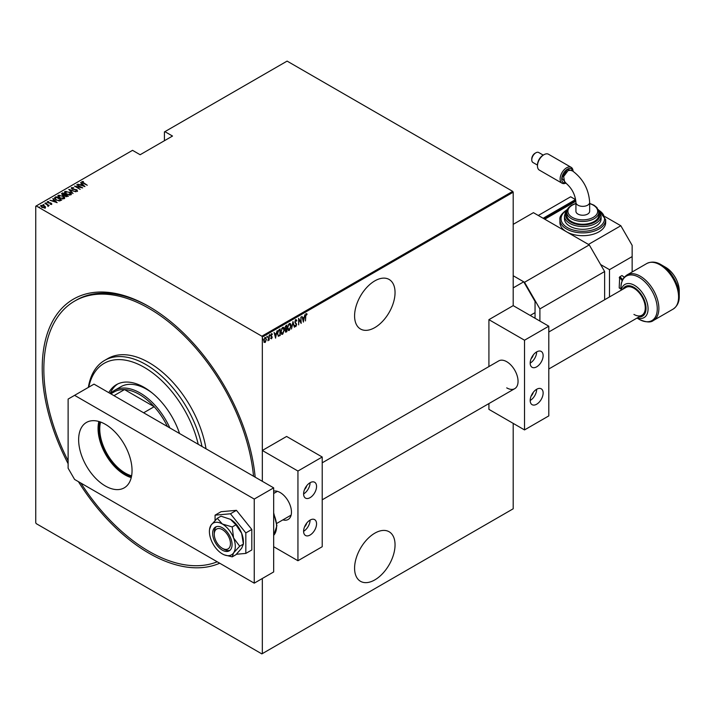 <?xml version="1.0" encoding="UTF-8"?>
<svg xmlns="http://www.w3.org/2000/svg" width="715" height="715" viewBox="0 0 715 715"><rect width="100%" height="100%" fill="white"/><g stroke="black" fill="none" stroke-linecap="round" stroke-linejoin="round"><path stroke-width="1.07" d="M68.122 463.704A151.062 87.221 60 0 1 51.936 322.456A151.062 87.221 60 0 1 149.042 306.574L149.042 306.574A151.062 87.221 60 0 1 255.166 477.173M219.693 563.214A151.062 87.221 60 0 1 149.042 553.258A151.062 87.221 60 0 1 78.391 481.633M374.821 533.167A28.609 16.517 120 0 0 356.124 558.379A28.609 16.517 120 0 0 360.512 581.313A28.609 16.517 120 0 0 374.821 579.892A28.609 16.517 120 0 0 393.509 554.679A28.609 16.517 120 0 0 389.121 531.754A28.609 16.517 120 0 0 374.821 533.167M374.821 280.879A28.609 16.517 120 0 0 356.124 306.092A28.609 16.517 120 0 0 360.512 329.016A28.609 16.517 120 0 0 374.821 327.595A28.609 16.517 120 0 0 393.509 302.382A28.609 16.517 120 0 0 389.121 279.458A28.609 16.517 120 0 0 374.821 280.879M262.334 578.489L262.334 653.617L261.851 653.894L36.233 523.639L35.75 522.799L35.75 206.215L36.233 205.938L261.851 336.193L512.709 191.361L513.2 192.201L513.2 305.636L488.917 319.659L488.917 366.563M265.167 337.56L266.472 339.268L265.167 342.503L264.201 342.271L263.862 340.769L265.167 337.56L265.846 337.498M265.801 340.975L265.167 342.503L264.201 342.271M269.162 335.335L269.162 340.117L268.867 339.58L267.928 340.751L269.162 335.335M271.62 338.186L271.566 338.812L270.905 338.517L271.923 337.373L270.905 335.63L271.637 333.825L272.352 334.057L271.191 335.433L272.209 337.185L271.566 338.812L270.905 338.517M271.11 337.981L271.575 338.222M271.834 336.988L271.021 336.3M271.637 333.825L272.352 334.057L271.861 334.343M272.156 334.611L271.217 334.289M270.869 335.246L272.209 337.185M279.878 335.022L278.457 336.273L277.438 333.744L279.154 329.561L280.2 328.963L280.2 335.505L278.198 336.193M286.554 331.161L286.241 332.01L285.214 330.991L285.589 329.383L284.919 328.096L285.982 325.62L286.885 325.102L286.885 331.644L285.589 332.135M292.98 321.58L294.437 327.282L292.944 322.867L291.461 329.007L292.98 321.58M300.899 317.013L301.185 323.386L298.933 319.534L298.647 324.851L298.647 318.309L300.899 322.161L300.899 317.013M305.761 316.396L305.475 320.91L305.475 316.495L306.261 313.751L307.075 314.037L305.475 316.227M306.261 313.751L307.075 314.037L306.574 314.439M306.896 314.645L306.235 314.43M513.2 192.201L262.334 337.033L262.334 481.311L262.334 450.477L286.608 436.454L322.215 457.01L322.215 546.716L297.941 560.739L273.666 546.716M262.334 653.617L513.2 508.785L513.2 423.378M303.437 322.09L301.918 316.423L302.695 318.068L304.107 317.254L304.894 314.707L303.339 322.027M295.822 319.775L296.832 320.624L296.546 321.115L295.813 320.454L295.161 321.938L296.609 324.673L295.813 326.657L294.946 326.049L295.215 325.495L295.849 325.969L296.323 324.86L294.866 322.099L296.314 319.748M296.546 321.115L295.232 320.508M296.001 325.843L295.813 326.657L294.946 326.049M295.215 325.495L295.849 325.969M289.271 323.555C290.531 323.394 291.112 324.19 291.023 325.96L289.298 330.419L288.395 330.482L287.537 327.997L289.271 323.555L290.156 323.493M282.595 327.416C283.846 327.247 284.436 328.051 284.338 329.812L282.622 334.271L281.71 334.343L280.852 331.858L282.595 327.416L283.48 327.354M275.624 338.141L274.095 332.484L274.882 334.128L276.294 333.315L277.08 330.768L275.525 338.088M269.635 334.602L270.252 335.165L269.957 335.88L269.957 334.79M266.945 336.157L267.562 336.72L267.276 337.435L267.276 336.345M262.593 338.669L263.209 339.232L262.914 339.947L262.914 338.856M512.709 191.361L287.099 61.106L164.414 131.935L164.414 140.712M44.375 205.857L45.501 206.903L45.224 207.859L41.765 207.368L40.934 205.384L44.375 205.857L45.501 206.903L45.224 207.859M40.549 205.947L41.863 205.527M45 203.114L49.147 205.509L48.245 205.321L47.842 206.179L47.467 204.946L45 203.453M47.262 204.794L48.271 206.099M47.816 206.143L47.467 204.946M51.614 204.159L50.372 204.204L51.123 203.864L50.908 203.337L47.869 202.756L47.413 201.648L48.691 201.55L47.923 201.934L48.137 202.577L50.425 202.854L51.811 203.873M50.22 204.249L51.123 204.24L50.908 203.337M47.19 201.97L48.691 201.925M47.923 201.934L48.137 202.899M55.001 197.349L56.047 196.741L61.705 200.012L59.756 200.906L56.047 199.932L54.358 198.118L56.047 196.741M62.723 192.889L68.39 196.16L65.315 196.312L64.484 195.401L62.375 194.945L61.83 193.408L62.723 192.889L62.983 193.408M61.472 193.899L62.723 193.256M68.828 189.368L75.942 191.799L69.882 190.011L72.966 193.515L68.828 189.475M76.737 184.792L82.699 187.893L75.978 186.615L80.152 189.368L74.485 186.097L81.197 187.366L76.737 184.792M82.511 181.968L87.275 185.257L83.155 183.21L81.957 181.619L83.423 181.521L82.395 182.146L82.636 182.906M81.716 181.959L83.423 181.521M36.233 205.938L132.534 150.338L140.14 154.735L172.512 136.047L164.906 131.649M84.951 186.597L77.756 184.211L80.357 184.801L81.769 183.987L80.732 182.486L84.951 186.597M71.286 188.251L71.518 187.643L73.77 187.777L72.09 187.982L72.403 188.912L76.943 189.859L77.461 191.084L75.638 191.03L76.916 190.726L76.675 190.038L72.099 189.073L71.518 187.643L71.241 188.045M72.09 187.982L72.403 189.225M76.469 191.191L76.675 190.038M69.668 192.121C71.259 192.916 71.679 193.828 70.955 194.846L66.209 194.149C64.627 193.345 64.216 192.433 64.967 191.423L69.668 192.46M71.42 194.114L70.955 194.846M64.484 192.138L64.967 191.423L66.468 191.513M62.992 195.973C64.573 196.777 65.002 197.68 64.27 198.698L59.533 198.001C57.951 197.197 57.531 196.294 58.29 195.275L62.992 196.321M64.734 197.975L64.27 198.698M57.799 195.999L58.29 195.275L59.783 195.374M57.129 202.658L49.943 200.263L52.544 200.861L53.956 200.048L52.919 198.547L57.129 202.658M45.733 202.989L46.672 203.158M43.043 204.535L43.99 204.713M38.69 207.055L39.629 207.225M262.334 337.033L261.851 336.193M149.855 307.048A148.774 85.898 -120 0 0 76.273 300.139L74.655 301.078A148.774 85.898 -120 0 0 68.122 460.818M80.446 185.122L81.769 183.987M80.732 182.861L84.459 186.499M81.081 185.051L83.816 185.989L82.198 184.407L81.081 185.346M81.197 187.402L81.841 187.777M75.343 186.588L75.978 186.713M71.518 188.018L72.653 187.884M72.09 188.358L72.403 189.287L72.09 188.358M76.943 190.235L77.461 191.459M76.916 191.102L76.675 190.413L76.916 191.102M69.239 189.877L69.882 190.101M73.037 193.47L69.882 190.011M69.945 192.657L71.402 194.292M64.502 192.344L64.967 191.799M65.163 192.594L65.566 191.754L66.504 193.98L70.356 194.516L70.731 194.06M65.566 192.121L66.504 194.355M69.301 195.124L70.758 194.248M70.356 194.891L69.382 192.281L65.566 191.754M65.119 194.641L65.673 194.963M67.514 196.026L68.068 196.339M64.127 195.427L65.119 194.605L62.58 193.64L62.661 194.775L65.119 194.605M62.58 194.015L62.661 195.15L62.58 194.015M66.638 196.759L67.514 195.99L65.503 195.052L65.592 196.133L67.514 195.99M65.503 195.427L65.592 196.509L65.503 195.427M65.592 196.455L65.503 195.052M62.661 195.097L62.58 193.64M63.26 196.509L64.716 198.153M57.826 196.196L58.29 195.651M58.478 196.455L58.88 195.606L59.819 197.832L63.68 198.377L64.055 197.921M58.88 195.982L59.819 198.207M62.625 198.984L64.073 198.1M63.68 198.752L62.706 196.142L58.88 195.606M60.838 199.887L61.383 200.2M54.385 198.323L55.001 197.715M58.871 200.915L60.838 199.843L56.333 197.251L55.082 198.564M55.118 198.493L56.333 200.137M59.39 200.87L60.838 199.843M56.333 200.093L59.39 200.495M55.118 198.118L56.333 199.762M52.633 201.183L53.956 200.048M52.919 198.922L56.646 202.559M53.268 201.112L56.002 202.05L54.385 200.468L53.268 201.407M51.123 204.24L50.908 203.712L51.123 204.24M47.923 202.309L48.137 202.953L47.923 202.309M50.425 203.23L51.185 203.158M51.185 203.534L51.614 204.535M48.271 206.465L48.245 205.321M45.501 207.279L45.224 208.226M41.175 206.331L41.443 205.67L42.051 207.198L44.974 207.296M41.443 206.045L42.051 207.573M44.303 208.074L45 207.502M44.714 207.931L44.08 206.018L41.443 205.67M305.931 313.563L306.744 313.849M301.989 316.379L302.695 318.068M304.018 317.308L303.893 317.969M303.33 320.803L303.196 321.473M303.964 318.014L302.517 318.47L303.401 320.847L303.964 318.014L302.847 318.658L303.401 320.847M298.647 318.541L300.863 322.957M295.492 319.587L296.832 320.624M296.225 320.928L295.492 320.266L296.225 320.928M294.839 321.75L295.277 322.51M294.955 322.322L296.43 323.779M296.099 323.591L296.609 324.673M294.893 325.307L295.527 325.781L294.893 325.307M292.828 322.054L294.437 327.282M289.986 328.998L289.298 330.419M288.976 330.232L288.234 330.366M289.995 323.421L290.692 325.486M289.861 324.101L288.27 324.744M288.958 324.038L287.537 327.667L288.958 329.57M287.823 327.836L289.289 329.758L288.36 329.669M289.289 329.758L290.728 326.129L289.289 324.217L289.709 323.984M286.554 325.289L286.554 325.924M286.554 328.391L286.554 329.025M285.92 331.823L285.437 331.992M284.883 327.738L285.464 328.578L284.883 327.738M284.936 327.765L285.786 328.766L286.59 328.373L286.59 325.942L285.258 326.487M285.178 330.625L285.866 331.188L285.178 330.625M285.222 330.652L286.59 331.143L286.59 329.043L285.571 329.374M286.072 328.971L285.5 330.813L286.197 331.376M285.839 326.004L285.214 327.926L285.786 328.766M283.31 332.85L282.622 334.271M282.291 334.084L281.549 334.227M283.31 327.282L284.007 329.338M283.176 327.962L281.594 328.605M280.816 331.501L282.282 333.422M280.861 331.528L282.604 333.61L281.674 333.53M282.282 327.89L281.147 331.689M282.604 333.61L284.052 329.981L282.604 328.078L283.024 327.845M279.878 329.15L279.878 329.785M277.411 333.387L278.305 335.371M277.447 333.413L278.18 335.362M278.627 335.558L279.914 335.004L279.914 329.803L277.956 330.965M278.224 330.562L277.733 333.574M279.914 329.803L278.546 330.75M274.176 332.439L274.882 334.128M276.205 333.369L276.07 334.03M275.516 336.863L275.382 337.534M276.151 334.066L274.703 334.531L275.588 336.908L276.151 334.066L275.034 334.718L275.588 336.908M271.235 338.624L270.583 338.329M270.788 337.802L271.244 338.034M271.316 333.637L272.031 333.869M271.834 334.423L271.325 334.218L271.834 334.423M269.93 334.978L269.635 335.693M268.84 338.499L268.84 339.562M268.545 339.393L267.893 340.563M267.24 336.533L266.945 337.248M264.845 342.315L263.88 342.083M264.845 337.373L266.472 339.268M265.542 338.052L264.505 338.249M263.826 340.411L264.845 341.734M263.871 340.438L265.167 341.922L264.487 341.824M264.845 337.954L264.148 340.599M265.167 341.922L266.186 339.428L265.399 337.927M262.879 339.044L262.593 339.759M198.225 444.292A80.107 46.252 -120 0 0 144.189 367.313A80.107 46.252 -120 0 0 88.776 387.155M88.356 387.396A82.395 47.574 60 0 1 104.605 360.423A82.395 47.574 60 0 1 145.806 364.507A82.395 47.574 60 0 1 202.005 446.482M152.367 393.116A51.498 29.735 -120 0 0 146.611 389.273A51.498 29.735 -120 0 0 120.862 386.717L114.391 390.453A51.498 29.735 60 0 1 140.14 393.009A51.498 29.735 60 0 1 169.866 427.919M117.671 384A55.502 32.05 -120 0 0 110.173 393.456M108.805 392.669A55.502 32.05 60 0 1 116.438 384.652A55.502 32.05 60 0 1 144.189 387.405A55.502 32.05 60 0 1 179.563 433.522M80.858 483.063A148.774 85.898 -120 0 0 149.042 551.39A148.774 85.898 -120 0 0 217.226 561.793M253.539 476.235A148.774 85.898 -120 0 0 149.042 308.442A148.774 85.898 -120 0 0 74.655 301.078M206.027 448.797A82.395 47.574 -120 0 0 149.042 362.639A82.395 47.574 -120 0 0 107.84 358.555L104.605 360.423M131.435 476.771A36.733 21.209 60 0 1 124.767 473.929A36.733 21.209 60 0 1 99.662 421.734M100.565 422.047A36.045 20.815 -120 0 0 125.25 473.089A36.045 20.815 -120 0 0 131.614 475.832M167.444 426.524A50.354 29.074 -120 0 0 154.163 406.71A50.354 29.074 -120 0 0 139.336 394.412A50.354 29.074 -120 0 0 124.499 389.586A50.354 29.074 -120 0 0 114.159 391.918L110.825 393.84M143.644 412.787L154.163 406.71L124.499 389.586L113.98 395.654M110.423 393.599A51.498 29.735 60 0 1 114.391 390.453M548.798 331.992L625.92 287.466A16.025 9.25 60 0 1 633.937 288.261A16.025 9.25 60 0 1 644.403 302.382A16.025 9.25 60 0 1 641.945 315.217A16.025 9.25 60 0 1 633.937 314.421M653.43 320.481C650.641 322.778 645.868 322.385 639.121 319.292L637.011 318.068L639.121 319.292A25.651 14.809 -120 0 0 657.264 308.817A25.651 14.809 -120 0 0 639.121 277.402A25.651 14.809 -120 0 0 620.986 287.877C620.826 282.148 622.872 277.822 627.109 274.891A26.321 15.194 60 0 1 640.265 276.196A26.321 15.194 60 0 1 657.46 299.388A26.321 15.194 60 0 1 653.43 320.481L673.128 309.103A26.321 15.194 -120 0 0 677.159 288.011A26.321 15.194 -120 0 0 659.963 264.818A26.321 15.194 -120 0 0 646.807 263.513C651.463 261.315 656.236 261.708 661.116 264.702L661.116 264.702A25.651 14.809 60 0 1 679.25 296.126L679.25 290.817A19.153 11.056 -120 0 0 665.71 267.365L661.116 264.702L665.71 267.365C673.995 273.005 678.508 280.816 679.25 290.817M604.64 299.755L604.64 271.53L539.897 308.907L524.524 282.282L513.2 275.74L523.72 281.808L513.2 287.886M539.897 321.062L539.897 308.907M524.524 282.282L589.267 244.905L533.426 212.668L513.2 224.349M589.267 244.905L604.64 271.53M222.356 527.75A13.737 7.928 -120 0 0 215.492 527.071A13.737 7.928 -120 0 0 213.383 538.073A13.737 7.928 -120 0 0 222.356 550.175A13.737 7.928 -120 0 0 229.229 550.854A13.737 7.928 -120 0 0 231.329 539.852A13.737 7.928 -120 0 0 222.356 527.75M224.385 554.903L232.223 556.851L235.923 554.715L241.661 548.235L243.395 544.079L239.695 546.215L233.573 537.957L232.223 526.946L235.923 524.81L241.661 533.292L243.395 544.079L243.395 541.764A18.313 10.573 -120 0 0 241.661 533.292A18.313 10.573 60 0 0 230.453 519.34L235.923 524.81M232.223 556.851L233.573 552.909L239.695 546.215M232.223 526.946L222.356 524.015L217.271 518.321L220.971 516.176L230.453 519.34M217.271 518.321L211.148 525.016L209.558 529.332A18.313 10.573 -120 0 0 211.148 539.968A18.313 10.573 -120 0 0 222.356 553.911A18.313 10.573 -120 0 0 224.296 554.867A18.313 10.573 -120 0 0 233.573 552.909A18.313 10.573 -120 0 0 233.573 537.957A18.313 10.573 -120 0 0 222.356 524.015A18.313 10.573 -120 0 0 211.148 525.016A18.313 10.573 -120 0 0 209.558 529.332M236.37 554.259L245.826 553.419L251.814 549.96L251.814 529.457L236.442 510.331L221.06 511.708L215.072 515.166L215.072 520.484M245.826 553.419L245.826 532.916L251.814 529.457M245.826 532.916L230.453 513.79L236.442 510.331M230.453 513.79L215.072 515.166M98.858 421.493A37.77 21.808 -120 0 0 124.767 474.769A37.77 21.808 -120 0 0 131.247 477.593M105.346 424.308A37.77 21.808 -120 0 0 86.461 422.44A37.77 21.808 -120 0 0 80.67 452.702A37.77 21.808 -120 0 0 105.346 485.986A37.77 21.808 -120 0 0 124.222 487.853A37.77 21.808 -120 0 0 130.014 457.591A37.77 21.808 -120 0 0 105.346 424.308M254.245 499.061L74.592 395.341L68.122 399.077L68.122 468.227L74.592 479.443L254.245 583.163L254.245 499.061L273.666 487.853L94.014 384.134L74.592 395.341M254.245 583.163L273.666 571.946L273.666 487.853M535.043 318.255L535.043 301.435L523.72 281.808M530.19 315.449L535.043 312.652M304.554 526.848A4.576 2.646 120 0 0 306.699 523.139M304.554 489.471A4.576 2.646 120 0 0 306.699 485.762M273.666 491.134A16.025 9.25 60 0 1 280.137 492.519A16.025 9.25 60 0 1 290.603 506.64A16.025 9.25 60 0 1 288.145 519.483A16.025 9.25 60 0 1 282.881 519.876M310.078 482.714A9.152 5.282 -60 0 1 314.654 482.259A9.152 5.282 -60 0 1 316.057 489.596A9.152 5.282 -60 0 1 310.078 497.658A9.152 5.282 -60 0 1 305.502 498.114A9.152 5.282 -60 0 1 304.098 490.776A9.152 5.282 -60 0 1 310.078 482.714A9.152 5.282 -60 0 1 303.607 493.922M310.078 535.034A9.152 5.282 120 0 0 316.057 526.973A9.152 5.282 120 0 0 314.654 519.635A9.152 5.282 120 0 0 310.078 520.091A9.152 5.282 120 0 0 304.098 528.153A9.152 5.282 120 0 0 305.502 535.49A9.152 5.282 120 0 0 310.078 535.034M303.607 531.299A9.152 5.282 120 0 0 310.078 520.091M297.941 560.739L297.941 471.033L322.215 457.01M297.941 471.033L262.334 450.477M223.974 549.245L222.356 548.307A11.44 6.605 -120 0 0 230.453 543.632A11.44 6.605 -120 0 0 222.356 529.618A11.44 6.605 -120 0 0 214.268 534.293A11.44 6.605 -120 0 0 222.356 548.307L223.974 549.245A13.737 7.928 60 0 0 229.989 550.309M214.268 534.293L214.268 532.425A13.737 7.928 60 0 1 216.35 526.687M565.806 182.924L561.82 178.053L567.397 169.241L572.894 171.091M568.094 170.536L563.652 176.516L564.627 182.084C571.446 187.402 575.218 194.167 575.924 202.381A6.864 3.968 180 0 0 577.935 205.187A6.864 3.968 180 0 0 587.65 205.187A6.864 3.968 180 0 0 589.661 202.381C588.758 188.885 582.734 178.169 571.598 170.242L568.094 170.536M537.466 165.925L537.466 164.986A8.008 4.63 -60 0 1 543.123 155.173L543.936 154.708A9.152 5.282 120 0 0 537.466 165.925A9.152 5.282 120 0 0 539.36 170.116L562.017 183.192A9.152 5.282 -60 0 1 560.614 175.854A9.152 5.282 -60 0 1 566.593 167.793A9.152 5.282 -60 0 1 571.169 167.337A9.152 5.282 -60 0 1 573.064 171.216M531.763 159.865L531.763 158.927A4.621 2.672 -60 0 1 535.034 153.269L535.839 152.804A5.765 3.325 120 0 0 531.763 159.865A5.765 3.325 120 0 0 532.961 162.502L537.466 165.102M572.929 171.117A8.008 4.63 120 0 0 567.406 169.187A8.008 4.63 120 0 0 561.793 178.044A8.008 4.63 120 0 0 565.815 182.933M565.976 183.058A9.152 5.282 -60 0 1 562.017 183.192M589.661 202.381L589.661 211.265A6.864 3.968 180 0 1 585.415 214.929A6.864 3.968 180 0 1 577.935 214.071A6.864 3.968 180 0 1 575.924 211.265L575.924 202.381M566.772 212.194L566.772 215.001A16.025 9.25 0 0 0 576.656 223.545A16.025 9.25 0 0 0 594.12 221.543A16.025 9.25 0 0 0 598.812 215.001L598.812 212.194A16.025 9.25 180 0 1 594.12 218.736A16.025 9.25 180 0 1 576.656 220.747A16.025 9.25 180 0 1 566.772 212.194C566.566 209.817 568.211 207.457 571.696 205.134L575.924 203.391M564.475 215.939L564.475 218.736A18.313 10.573 0 0 0 575.781 228.505A18.313 10.573 0 0 0 595.738 226.217A18.313 10.573 0 0 0 601.101 218.736L601.101 215.939A18.313 10.573 180 0 1 595.738 223.411A18.313 10.573 180 0 1 575.781 225.708A18.313 10.573 180 0 1 564.475 215.939L565.529 212.203L567.102 210.183M559.899 219.675L559.899 222.481A22.889 13.219 0 0 0 566.602 231.821A22.889 13.219 0 0 0 598.973 231.821A22.889 13.219 0 0 0 605.677 222.481L605.677 219.675A22.889 13.219 180 0 1 598.973 229.015A22.889 13.219 180 0 1 574.029 231.883A22.889 13.219 180 0 1 559.899 219.675C559.353 216.788 561.668 213.499 566.843 209.808L567.37 209.513M632.149 271.977L632.149 245.37L620.826 225.743L588.454 244.432L544.759 219.21L575.879 201.237M620.826 225.743L605.14 216.69M624.15 277.429A6.864 3.968 -120 0 0 621.961 275.552L619.691 276.857A6.864 3.968 60 0 1 622.676 279.762M621.961 275.552L624.329 277.214M619.691 288.074L619.208 287.796L619.691 276.857M600.591 264.523L609.493 269.662L632.149 256.587M609.493 269.662L609.493 296.948M543.945 218.736L574.699 200.987L575.504 201.451L575.504 199.583L543.141 218.272L538.279 215.465L570.65 196.777L575.504 199.583M571.169 167.337L548.512 154.252A9.152 5.282 120 0 0 543.936 154.708L543.123 155.173M543.266 155.137L538.726 152.518A5.765 3.325 120 0 0 535.839 152.804L535.034 153.269M531.147 396.03A4.576 2.646 120 0 0 533.283 392.32M531.147 358.653A4.576 2.646 120 0 0 533.283 354.944M322.215 462.811L498.713 360.914A16.025 9.25 60 0 1 506.721 361.701A16.025 9.25 60 0 1 517.186 375.822A16.025 9.25 60 0 1 514.737 388.665A16.025 9.25 60 0 1 506.721 387.87M536.661 351.896A9.152 5.282 -60 0 1 541.237 351.44A9.152 5.282 -60 0 1 542.64 358.778A9.152 5.282 -60 0 1 536.661 366.84A9.152 5.282 -60 0 1 532.085 367.296A9.152 5.282 -60 0 1 530.682 359.958A9.152 5.282 -60 0 1 536.661 351.896A9.152 5.282 -60 0 1 530.19 363.104M536.661 404.225A9.152 5.282 120 0 0 542.64 396.155A9.152 5.282 120 0 0 541.237 388.817A9.152 5.282 120 0 0 536.661 389.273A9.152 5.282 120 0 0 530.682 397.334A9.152 5.282 120 0 0 532.085 404.672A9.152 5.282 120 0 0 536.661 404.225M530.19 400.48A9.152 5.282 120 0 0 536.661 389.273M524.524 429.921L524.524 340.215L548.798 326.201L548.798 415.898L524.524 429.921L488.917 409.364L488.917 403.564M548.798 326.201L513.2 305.636M524.524 340.215L488.917 319.659M273.666 535.365A22.889 13.219 -120 0 0 273.666 513.969M621.272 290.156A19.153 11.056 60 0 1 634.527 285.365A19.153 11.056 60 0 1 647.996 307.173A19.153 11.056 60 0 1 637.297 317.907M638.924 316.959A17.124 9.885 -120 0 0 645.77 305.233A17.124 9.885 -120 0 0 633.937 287.358A17.124 9.885 -120 0 0 622.899 289.209M567.165 210.004A21.745 12.557 0 0 0 567.54 227.692A21.745 12.557 0 0 0 598.169 227.62A21.745 12.557 0 0 0 598.41 210.004M566.825 211.354A17.169 9.912 0 0 0 573.367 223.286A17.169 9.912 0 0 0 594.925 222.008A17.169 9.912 0 0 0 598.75 211.354M575.924 203.641A14.881 8.589 0 0 0 572.268 205.187A14.881 8.589 0 0 0 572.268 217.342A14.881 8.589 0 0 0 593.307 217.342A14.881 8.589 0 0 0 589.661 203.641M619.208 287.796A6.176 3.566 -120 0 0 620.986 288.386M622.211 280.816A6.176 3.566 -120 0 0 619.208 277.697M273.666 512.834L276.911 525.748L273.666 535.41M620.986 290.317L620.986 287.877M627.109 274.891L646.807 263.513M673.128 309.103C677.364 306.172 679.402 301.846 679.25 296.126M276.776 523.398L291.13 515.113M641.945 315.217L548.798 368.994M514.737 388.665L322.215 499.812M273.666 493.484L277.393 491.33M598.812 212.194L596.953 207.6L593.933 205.16L589.661 203.391M601.101 215.939L598.473 210.183M605.677 219.675L598.205 209.513M619.351 288.109L620.986 288.735"/></g></svg>
